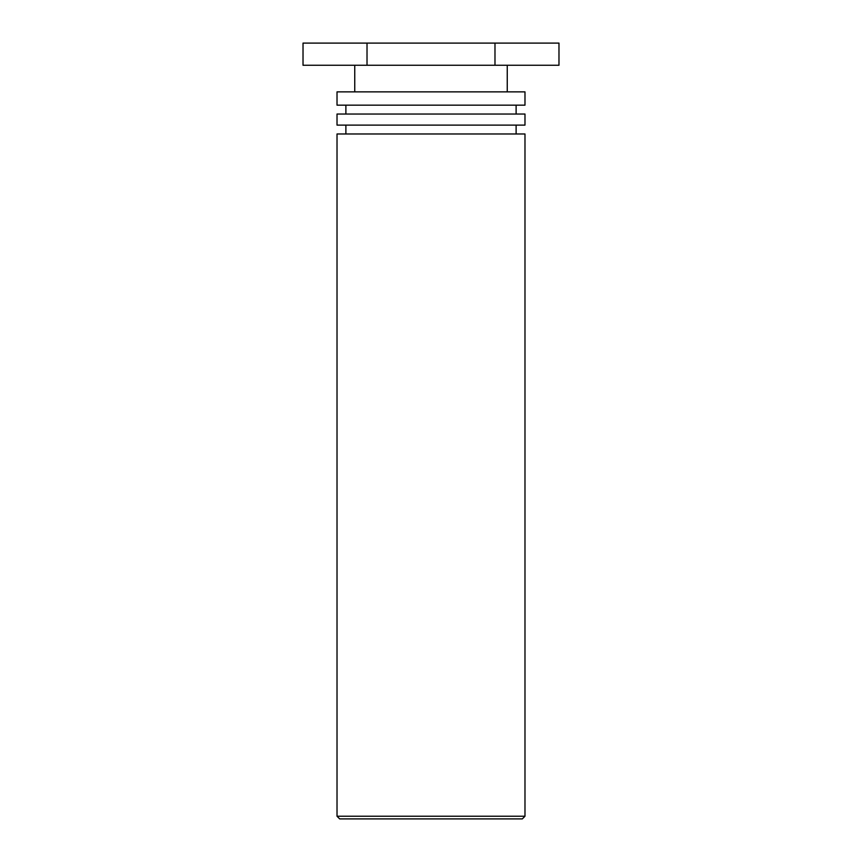 <?xml version="1.0" encoding="UTF-8"?>
<svg xmlns="http://www.w3.org/2000/svg" width="862" height="862" viewBox="0 0 862 862"><rect width="100%" height="100%" fill="white"/><g stroke="black" fill="none" stroke-linecap="round" stroke-linejoin="round"><path stroke-width="1.29" d="M339.682 818.9L522.318 818.9L524.98 816.239L337.02 816.239L339.682 818.9M524.98 816.239L524.98 133.976L337.02 133.976L337.02 816.239M337.02 125.109L524.98 125.109L524.98 114.032L337.02 114.032L337.02 125.109M337.02 105.164L524.98 105.164L524.98 91.868L337.02 91.868L337.02 105.164M494.982 43.1L303.025 43.1L303.025 65.264L558.975 65.264L558.975 43.1L494.982 43.1L494.982 65.264M367.018 43.1L367.018 65.264M516.112 133.976L516.112 125.109M345.888 133.976L345.888 125.109M516.112 114.032L516.112 105.164M345.888 114.032L345.888 105.164M507.255 91.868L507.255 65.264M354.745 91.868L354.745 65.264"/></g></svg>
